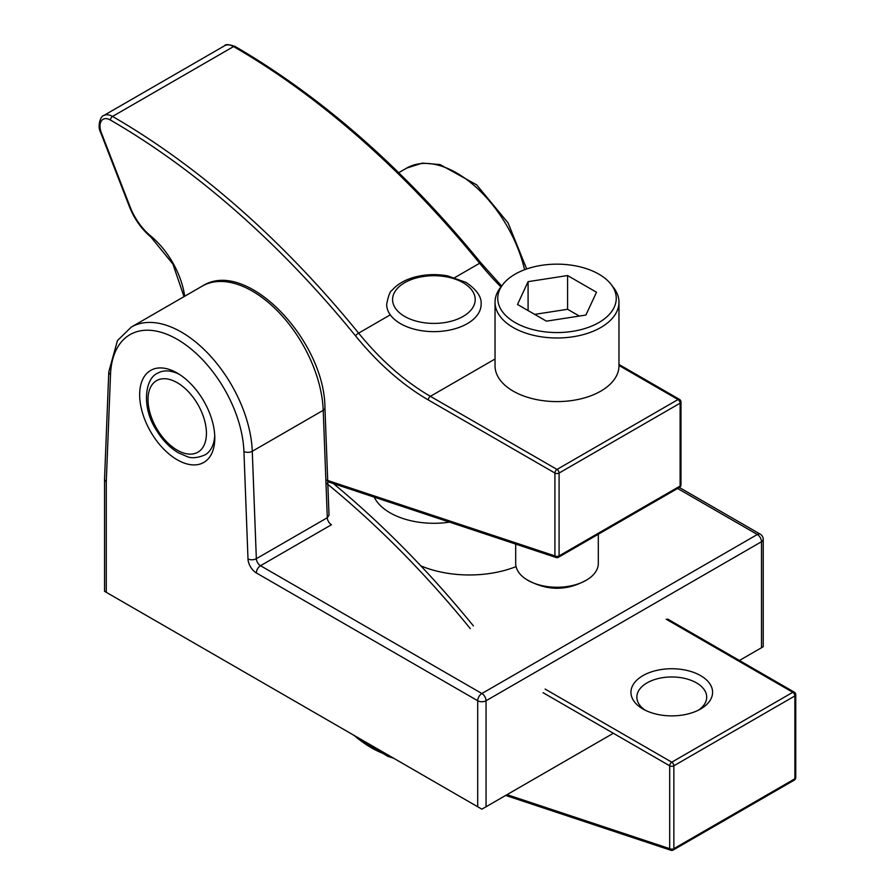 <?xml version="1.0" encoding="UTF-8"?>
<svg xmlns="http://www.w3.org/2000/svg" width="895" height="895" viewBox="0 0 895 895"><rect width="100%" height="100%" fill="white"/><g stroke="black" fill="none" stroke-linecap="round" stroke-linejoin="round"><path stroke-width="1.34" d="M420.874 565.886A82.631 47.703 0 0 0 516.068 566.613A82.631 47.703 0 0 1 420.874 565.886M477.706 806.764L481.879 809.169L613.343 733.274L481.879 809.169L106.281 592.322L477.706 806.764L477.706 700.74A5.907 3.412 0 0 0 486.052 700.74L761.5 541.721L761.5 647.734L763.222 646.738L763.222 539.305A5.907 5.907 0 0 0 760.28 534.192A5.907 3.412 120 0 0 757.327 534.494L677.616 488.469L757.327 534.494A5.907 3.412 60 0 1 761.5 541.721A5.907 3.412 0 0 0 763.222 539.305A5.907 5.907 0 0 0 760.28 534.192A5.907 3.412 120 0 0 757.327 534.494A5.907 3.412 60 0 1 761.5 541.721L761.5 647.734L763.222 646.738L763.222 539.305A5.907 3.412 0 0 1 761.5 541.721L486.052 700.74L486.052 806.764L486.052 700.74A5.907 3.412 -120 0 0 481.879 693.513L757.327 534.494L481.879 693.513A5.907 3.412 120 0 0 477.706 700.74A5.907 3.412 0 0 0 486.052 700.74A5.907 3.412 -120 0 0 481.879 693.513A5.907 3.412 120 0 0 477.706 700.74L477.706 806.764M104.547 591.315L106.281 592.322L104.547 591.315L104.547 479.183A5.907 3.412 0 0 0 106.281 481.588L110.521 374.468A94.434 54.517 60 0 1 177.221 339.317A94.434 54.517 60 0 1 243.932 451.494L247.993 558.916A5.907 3.256 177.8 0 0 256.339 558.693A5.907 3.256 177.8 0 1 247.993 558.916A11.803 6.813 60 0 0 256.339 572.934A5.907 3.412 -60 0 1 260.512 565.707L481.879 693.513L260.512 565.707A5.907 3.412 60 0 1 256.339 558.693L252.278 451.281A5.907 3.256 177.8 0 1 243.932 451.494L247.993 558.916A11.803 6.813 60 0 0 256.339 572.934L477.706 700.74L256.339 572.934A5.907 3.412 -60 0 1 260.512 565.707A5.907 3.412 60 0 1 256.339 558.693L327.29 517.735L256.339 558.693L252.278 451.281A5.907 3.256 177.8 0 1 243.932 451.494A94.434 54.517 60 0 0 177.221 339.317A94.434 54.517 60 0 0 110.521 374.468A5.907 3.558 2.3 0 1 108.787 371.828A5.907 3.558 2.3 0 0 110.521 374.468L106.281 481.588L106.281 592.322L106.281 481.588A5.907 3.558 -177.7 0 1 104.547 478.948A5.907 5.907 0 0 0 104.547 479.183A5.907 3.412 0 0 0 106.281 481.588A5.907 3.558 -177.7 0 1 104.547 478.948A5.907 5.907 0 0 0 104.547 479.183L104.547 591.315M739.404 660.488L761.5 647.734L739.404 660.488M329.013 515.184L327.29 517.735L329.013 515.184L324.952 407.896C324.818 340.368 246.181 257.469 202.18 286.154A100.329 57.929 60 0 1 278.021 311.505A100.329 57.929 60 0 1 323.218 410.313L252.278 451.281A100.329 57.929 60 0 0 207.081 352.473A100.329 57.929 60 0 0 131.229 327.122A100.329 57.929 60 0 1 207.081 352.473A100.329 57.929 60 0 1 252.278 451.281L323.218 410.313L327.29 517.735A5.907 3.412 60 0 0 331.452 524.75L260.512 565.707L331.452 524.75A5.907 3.412 60 0 1 327.29 517.735L323.218 410.313A5.907 3.256 -2.2 0 0 324.952 407.896L329.013 515.184M177.221 373.047L177.221 373.047A53.118 30.665 60 0 1 214.789 438.102A53.118 30.665 60 0 1 177.221 459.795A53.118 30.665 60 0 1 139.665 394.74A53.118 30.665 60 0 1 177.221 373.047L177.221 373.047A53.118 30.665 60 0 1 214.789 438.102A53.118 30.665 60 0 1 177.221 459.795A53.118 30.665 60 0 1 139.665 394.74A53.118 30.665 60 0 1 177.221 373.047L177.221 373.047M214.722 435.596A47.211 27.264 60 0 1 205.011 454.906A47.211 27.264 60 0 0 214.722 435.596A47.211 27.264 60 0 1 205.011 454.906C197.459 458.005 191.429 458.542 186.921 456.517L178.071 452.646C169.289 447.299 161.85 439.456 155.752 429.108C141.522 406.945 144.867 378.227 157.788 373.125A47.211 27.264 60 0 1 179.369 374.367A47.211 27.264 60 0 0 157.788 373.125A47.211 27.264 60 0 1 179.369 374.367M558.48 557.249L679.506 487.372A2.954 1.7 60 0 0 680.122 486.019L559.084 555.896A2.954 1.7 180 0 1 554.911 555.896A2.954 2.025 108.4 0 0 556.075 557.495A2.954 2.954 0 0 0 558.48 557.249A2.954 1.7 -120 0 0 559.084 555.896L559.084 473.041L680.122 403.164A2.954 1.7 0 0 0 680.983 401.967L680.983 484.821A2.954 1.7 180 0 1 680.122 486.019L680.122 403.164A2.954 1.7 60 0 0 678.03 399.55L618.971 365.462M611.084 284.386L613.578 287.608A61.968 35.778 180 0 1 618.971 302.208L618.971 365.82A61.968 35.778 180 0 1 557.003 401.598A61.968 35.778 180 0 1 495.036 365.82L495.036 302.208A61.968 35.778 180 0 1 500.428 287.608L502.923 284.386A59.249 34.2 180 0 1 598.9 274.172A59.249 34.2 180 0 1 611.084 284.386A59.249 34.2 180 0 1 557.003 332.56A59.249 34.2 180 0 1 502.923 284.386M546.42 321.16L585.912 315.051L596.495 292.24L567.587 275.548L528.084 281.656L517.5 304.468L546.42 321.16M579.333 316.069L567.587 309.29L534.673 314.38M598.319 534.248L598.319 563.403A41.315 23.852 180 0 1 587.914 579.222A41.315 23.852 180 0 1 525.991 579.166A41.315 23.852 180 0 1 515.688 563.403L515.688 544.093M618.971 302.208A61.968 35.778 180 0 1 557.003 337.986A61.968 35.778 180 0 1 495.036 302.208M567.587 309.29L567.587 275.548M528.084 310.576L528.084 281.656M645.15 710.182A34.927 20.16 180 0 1 636.848 697.127A34.927 20.16 180 0 1 658.407 678.5A34.927 20.16 180 0 1 696.467 682.874A34.927 20.16 180 0 1 706.692 697.127A34.927 20.16 180 0 1 698.391 710.182M700.64 708.974A40.823 23.572 180 0 1 642.901 708.974A40.823 23.572 180 0 1 642.901 675.647A40.823 23.572 180 0 1 700.64 675.647A40.823 23.572 180 0 1 700.64 708.974L700.64 708.974M673.241 850.004L794.279 780.127A2.954 1.7 60 0 0 794.883 778.784L673.857 848.65A2.954 1.7 180 0 1 669.684 848.65A2.954 2.025 108.4 0 0 670.836 850.25A2.954 2.954 0 0 0 673.241 850.004A2.954 1.7 -120 0 0 673.857 848.65L673.857 765.796L794.883 695.93A2.954 1.7 0 0 0 795.744 694.721L795.744 777.576A2.954 1.7 180 0 1 794.883 778.784L794.883 695.93A2.954 1.7 60 0 0 792.802 692.305L666.182 619.206M449.514 522.132A61.968 35.778 180 0 1 374.2 497.128M177.221 382.691A41.315 23.852 60 0 1 202.527 447.892A41.315 23.852 60 0 1 151.926 418.681A41.315 23.852 60 0 1 177.221 382.691M524.582 269.731A100.329 57.929 -120 0 0 406.677 168.092L422.373 163.114L440.06 164.568L476.643 184.851L508.069 222.9L526.674 268.97L508.069 222.9L476.643 184.851L440.06 164.568L422.373 163.114L406.677 168.092L398.722 172.69L406.677 168.092A100.329 57.929 -120 0 1 524.582 269.731M390.287 314.839L358.615 333.13A2.954 0.649 140.9 0 0 355.505 335.838A705.294 407.203 -120 0 0 110.454 120.064L110.454 120.053A14.756 8.514 -120 0 0 101.415 132.907L130.077 206.779A44.269 25.552 -120 0 0 150.662 235.944A2.954 1.309 129.5 0 0 150.875 237.018L172.903 264.047L184.012 296.648M184.694 296.256A61.968 35.778 -120 0 0 150.662 235.944M355.505 335.838A209.519 120.97 -120 0 0 428.291 399.942L554.911 473.041A2.954 1.7 -0 0 0 559.084 473.041A2.954 1.7 -120 0 0 557.003 469.428A2.954 1.7 120 0 0 554.911 473.041L554.911 555.896L325.858 479.877M130.077 206.779A2.954 0.627 158.8 0 1 129.406 206.633L100.755 132.773A2.954 0.627 -21.2 0 0 101.415 132.907M454.783 277.607L479.642 263.253A708.247 408.903 -120 0 0 233.573 46.574L233.561 46.562A17.71 10.225 -120 0 0 224.712 45.69L103.686 115.567A17.71 10.225 -120 0 1 112.535 116.439L233.573 46.574A2.954 1.7 -60 0 1 235.049 46.428A2.954 1.7 -60 0 1 235.049 46.417L235.049 46.428A2.954 1.7 -60 0 0 233.561 46.562L112.535 116.439A2.954 1.7 120 0 0 110.454 120.053A2.954 1.7 120 0 1 112.546 116.439A708.247 408.903 -120 0 1 358.615 333.13A206.577 119.27 -120 0 0 430.383 396.328L495.036 359.007M501.647 286.031L480.906 262.895A2.954 0.649 -39.1 0 0 479.642 263.253A206.577 119.27 -120 0 0 500.954 286.937M428.291 399.942A2.954 1.7 120 0 1 430.383 396.328L557.003 469.428L678.03 399.55A2.954 1.7 120 0 1 679.506 399.405L618.971 364.466M463.107 282.697A41.315 23.852 180 0 1 444.58 322.603A41.315 23.852 180 0 1 393.979 293.392A41.315 23.852 180 0 1 463.107 282.697M481.107 304.378A47.211 27.264 180 0 1 433.885 331.642A47.211 27.264 180 0 1 386.674 304.378C388.273 295.876 390.097 291.155 392.144 290.226C397.201 284.397 404.339 280.124 413.579 277.428C424.599 274.329 435.932 273.803 447.589 275.861L466.049 282.406C476.822 289.745 481.846 297.073 481.107 304.378M202.18 286.154A100.329 57.929 60 0 1 278.021 311.505A100.329 57.929 60 0 1 323.218 410.313A5.907 3.256 -2.2 0 0 324.952 407.896C324.818 340.368 246.181 257.469 202.18 286.154L131.229 327.122L202.18 286.154M353.95 735.31A103.283 59.629 -120 0 0 386.472 754.653A2.954 2.025 108.4 0 0 387.625 756.253L393.722 758.278M543.064 692.696L669.684 765.796A2.954 1.7 -0 0 0 673.857 765.796A2.954 1.7 -120 0 0 671.776 762.182A2.954 1.7 120 0 0 669.684 765.796L669.684 848.65L507.006 794.659M388.788 755.425L386.472 754.653M470.267 628.592A705.294 407.203 -120 0 0 325.97 482.852M473.377 625.885A708.247 408.903 -120 0 0 333.432 483.602M545.144 689.083L671.776 762.182L792.802 692.305A2.954 1.7 120 0 1 794.279 692.159L667.659 619.06M760.28 534.192L679.339 487.473L760.28 534.192M108.787 371.828L104.547 478.948L108.787 371.828L117.469 340.592L131.229 327.122L117.469 340.592L108.787 371.828M679.506 487.372A2.954 2.954 0 0 0 680.983 484.821M480.906 262.895C404.562 169.569 322.603 97.41 235.049 46.428C228.818 44.325 225.372 44.079 224.712 45.69M680.983 401.967A2.954 2.954 0 0 0 679.506 399.405M327.749 481.711L556.075 557.495M129.406 206.633C134.328 218.962 141.488 229.086 150.875 237.018M100.755 132.773C96.884 125.859 100.822 115.757 103.686 115.567M587.914 579.222C567.497 591.282 546.879 591.282 526.081 579.222M794.279 780.127A2.954 2.954 0 0 0 795.744 777.576M795.744 694.721A2.954 2.954 0 0 0 794.279 692.159M505.675 795.431L670.836 850.25M351.064 733.643L387.625 756.253"/></g></svg>
